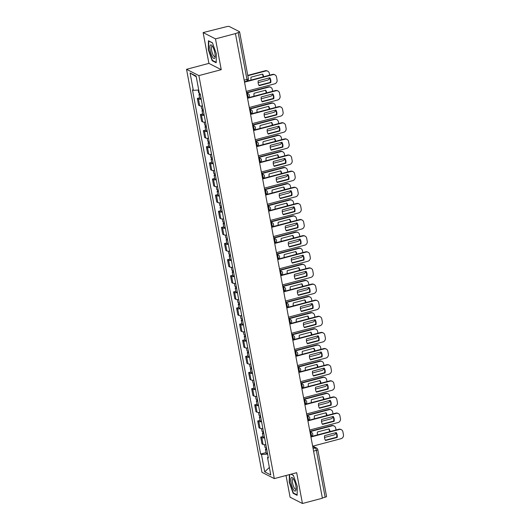 <?xml version="1.0" encoding="UTF-8"?>
<svg xmlns="http://www.w3.org/2000/svg" width="530" height="530" viewBox="0 0 530 530"><rect width="100%" height="100%" fill="white"/><g stroke="black" fill="none" stroke-linecap="round" stroke-linejoin="round"><path stroke-width="0.79" d="M286.028 475.503L290.089 497.206L302.438 503.5L322.392 498.22L235.446 33.595L215.485 38.875L203.136 32.582L208.906 63.388L186.54 69.304L261.959 472.316L274.302 478.603L198.882 75.598L221.248 69.682L215.485 38.875M203.136 32.582L226.568 26.666A2.166 0.517 -10.6 0 1 229.291 26.5L239.481 31.694A2.166 0.517 -10.6 0 1 239.6 31.826L248.365 78.659A2.166 0.517 169.4 0 1 246.96 79.42L238.195 32.588A2.166 0.517 -10.6 0 0 239.6 31.826M302.438 503.5L296.668 472.687L274.302 478.603M313.581 451.123L316.377 450.381A2.166 0.517 169.4 0 0 317.788 449.612L326.553 496.451A2.166 0.517 169.4 0 1 325.142 497.213L316.377 450.381A2.166 0.623 -104.8 0 0 315.27 447.943L312.746 446.658M322.346 497.955L325.142 497.213M238.195 32.588L235.446 33.595M201.215 99.183A4.982 1.186 169.4 0 1 198.425 98.958L197.332 98.401L198.604 105.225L199.704 105.781A4.982 1.186 -10.6 0 0 202.486 106.007M199.624 97.792L197.332 98.401M204.229 115.308A4.982 1.186 169.4 0 1 201.446 115.09L200.347 114.526L201.625 121.35L202.725 121.913A4.982 1.186 -10.6 0 0 205.507 122.132M202.645 113.924L200.347 114.526M207.25 131.44A4.982 1.186 169.4 0 1 204.467 131.215L203.368 130.658L204.646 137.482L205.739 138.038A4.982 1.186 -10.6 0 0 208.528 138.264M205.66 130.049L203.368 130.658M210.271 147.565A4.982 1.186 169.4 0 1 207.482 147.347L206.382 146.784L207.661 153.607L208.76 154.17A4.982 1.186 -10.6 0 0 211.543 154.389M208.681 146.181L206.382 146.784M213.285 163.697A4.982 1.186 169.4 0 1 210.503 163.472L209.403 162.915L210.682 169.739L211.781 170.296A4.982 1.186 -10.6 0 0 214.564 170.521M211.695 162.306L209.403 162.915M216.306 179.822A4.982 1.186 169.4 0 1 213.517 179.604L212.424 179.041L213.696 185.864L214.796 186.427A4.982 1.186 -10.6 0 0 217.585 186.646M214.716 178.438L212.424 179.041M219.321 195.954A4.982 1.186 169.4 0 1 216.538 195.729L215.438 195.173L216.717 201.996L217.817 202.553A4.982 1.186 -10.6 0 0 220.599 202.778M217.737 194.563L215.438 195.173M222.342 212.079A4.982 1.186 169.4 0 1 219.559 211.861L218.459 211.298L219.738 218.121L220.831 218.685A4.982 1.186 -10.6 0 0 223.62 218.903M220.752 210.695L218.459 211.298M225.363 228.211A4.982 1.186 169.4 0 1 222.573 227.986L221.474 227.43L222.752 234.253L223.852 234.81A4.982 1.186 -10.6 0 0 226.635 235.035M223.773 226.82L221.474 227.43M228.377 244.337A4.982 1.186 169.4 0 1 225.594 244.118L224.495 243.555L225.773 250.379L226.873 250.942A4.982 1.186 -10.6 0 0 229.656 251.16M226.787 242.952L224.495 243.555M231.398 260.469A4.982 1.186 169.4 0 1 228.609 260.243L227.516 259.687L228.788 266.51L229.887 267.067A4.982 1.186 -10.6 0 0 232.677 267.292M229.808 259.077L227.516 259.687M234.412 276.594A4.982 1.186 169.4 0 1 231.63 276.375L230.53 275.812L231.809 282.636L232.909 283.199A4.982 1.186 -10.6 0 0 235.691 283.418M232.829 275.209L230.53 275.812M237.433 292.726A4.982 1.186 169.4 0 1 234.651 292.5L233.551 291.944L234.83 298.768L235.923 299.324A4.982 1.186 -10.6 0 0 238.712 299.549M235.843 291.334L233.551 291.944M240.454 308.851A4.982 1.186 169.4 0 1 237.665 308.632L236.572 308.069L237.844 314.893L238.944 315.456A4.982 1.186 -10.6 0 0 241.726 315.675M238.864 307.466L236.572 308.069M243.469 324.983A4.982 1.186 169.4 0 1 240.686 324.757L239.586 324.201L240.865 331.025L241.965 331.581A4.982 1.186 -10.6 0 0 244.747 331.806M241.879 323.591L239.586 324.201M246.49 341.108A4.982 1.186 169.4 0 1 243.701 340.889L242.607 340.326L243.88 347.15L244.979 347.713A4.982 1.186 -10.6 0 0 247.768 347.932M244.9 339.723L242.607 340.326M249.504 357.24A4.982 1.186 169.4 0 1 246.722 357.015L245.622 356.458L246.9 363.282L248 363.838A4.982 1.186 -10.6 0 0 250.783 364.064M247.921 355.849L245.622 356.458M252.525 373.365A4.982 1.186 169.4 0 1 249.743 373.147L248.643 372.583L249.922 379.407L251.015 379.97A4.982 1.186 -10.6 0 0 253.804 380.189M250.935 371.981L248.643 372.583M255.546 389.497A4.982 1.186 169.4 0 1 252.757 389.272L251.664 388.715L252.936 395.539L254.036 396.095A4.982 1.186 -10.6 0 0 256.818 396.321M253.956 388.106L251.664 388.715M258.56 405.622A4.982 1.186 169.4 0 1 255.778 405.404L254.678 404.841L255.957 411.664L257.057 412.227A4.982 1.186 -10.6 0 0 259.839 412.446M256.971 404.238L254.678 404.841M261.581 421.754A4.982 1.186 169.4 0 1 258.792 421.529L257.699 420.972L258.971 427.796L260.071 428.353A4.982 1.186 -10.6 0 0 262.86 428.578M259.991 420.363L257.699 420.972M264.596 437.879A4.982 1.186 169.4 0 1 261.813 437.661L260.714 437.098L261.992 443.921L263.092 444.484A4.982 1.186 -10.6 0 0 265.875 444.703M263.012 436.495L260.714 437.098M198.737 90.027L193.324 90.352L190.071 72.981L196.12 76.062L199.373 93.432L200.214 93.863L268.365 457.993L267.517 457.562L270.77 474.933L264.722 471.852L261.469 454.482L267.637 454.111M193.324 90.352L192.476 89.914L260.627 454.051L261.469 454.482M186.54 69.304L198.882 75.598M208.906 63.388L221.248 69.682M216.18 62.752L216.319 53.795L212.451 42.797L208.436 40.75L208.303 49.707L212.172 60.705L216.18 62.752M289.373 474.622L289.254 482.287L293.13 493.284L297.138 495.325L297.277 486.374L293.401 475.377L291.049 474.178M266.027 452.62L260.627 454.051M268.193 457.092L267.517 457.562M190.071 72.981L196.252 76.757M269.359 467.42L264.722 471.852M212.735 60.559L212.172 60.705M293.693 493.132L293.13 493.284M258.945 85.37L270.287 82.375A6.771 6.28 -63 0 0 269.565 77.824M244.469 81.819L272.44 74.425A3.246 3.014 -63 0 1 274.494 74.631L274.964 74.869A3.246 3.014 117 0 0 272.904 74.664L272.44 74.425M270.75 82.614A6.771 6.28 -63 0 0 269.843 77.751L258.229 80.825A6.771 6.28 -63 0 0 259.137 85.681L270.75 82.614L270.287 82.375M246.258 91.372L274.626 83.866A3.246 3.014 117 0 0 277.058 79.964L276.494 76.969A3.246 3.014 117 0 0 274.964 74.869M244.535 82.17L272.904 74.664M199.3 93.041A2.71 0.643 169.4 0 1 198.684 92.757L198.174 90.06M263.622 76.757A6.771 6.28 117 0 0 262.648 74.081L251.028 77.155A6.771 6.28 117 0 0 251.101 80.07M258.13 82.653L267.431 80.196A3.246 3.014 117 0 0 269.704 78.082M269.644 75.161L269.3 73.299A3.246 3.014 117 0 0 265.709 70.993L247.815 75.724M200.393 94.817A2.71 0.643 169.4 0 1 199.008 94.512A2.71 0.643 169.4 0 1 200.055 93.777M201.095 98.54A2.71 0.643 169.4 0 1 199.704 98.236L199.008 94.512M263.185 76.87A6.771 6.28 117 0 0 262.37 74.154M247.755 75.379L265.238 70.755A3.246 3.014 -63 0 1 267.299 70.96L267.763 71.199M261.966 101.502L273.301 98.501A6.771 6.28 -63 0 0 272.586 93.956M247.483 97.951L275.454 90.55A3.246 3.014 -63 0 1 277.515 90.763L277.978 91.001A3.246 3.014 117 0 0 275.925 90.789L275.454 90.55M273.772 98.739A6.771 6.28 -63 0 0 272.864 93.883L261.244 96.95A6.771 6.28 -63 0 0 262.158 101.813L273.772 98.739L273.301 98.501M249.272 107.497L277.647 99.991A3.246 3.014 117 0 0 280.078 96.096L279.515 93.095A3.246 3.014 117 0 0 277.978 91.001M247.55 98.295L275.925 90.789M264.987 117.627L276.322 114.632A6.771 6.28 -63 0 0 275.6 110.081M250.505 114.076L278.475 106.682A3.246 3.014 -63 0 1 280.529 106.888L280.999 107.126A3.246 3.014 117 0 0 278.946 106.921L278.475 106.682M276.793 114.871A6.771 6.28 -63 0 0 275.878 110.008L264.265 113.082A6.771 6.28 -63 0 0 265.172 117.938L276.793 114.871L276.322 114.632M252.293 123.629L280.668 116.123A3.246 3.014 117 0 0 283.093 112.221L282.53 109.226A3.246 3.014 117 0 0 280.999 107.126M250.571 114.427L278.946 106.921M210.251 45.282A7.042 2.021 -104.8 0 0 211.112 54.027A7.042 2.021 -104.8 0 0 214.769 58.114A7.042 2.021 -104.8 0 0 215.061 57.247A7.042 2.021 -104.8 0 0 211.987 45.613A7.042 2.021 -104.8 0 0 210.251 45.282M212.556 46.415A5.333 1.53 -104.8 0 0 212.06 46.302A5.333 1.53 -104.8 0 0 211.715 46.6A5.333 1.53 -104.8 0 0 212.146 52.543A5.333 1.53 -104.8 0 0 214.789 56.611A5.333 1.53 -104.8 0 0 215.134 56.312A5.333 1.53 -104.8 0 0 215.16 56.273M216.187 62.321L212.378 60.374L208.628 49.721L208.76 41.042L212.503 42.95M291.209 477.861A7.042 2.021 -104.8 0 0 292.07 486.606A7.042 2.021 -104.8 0 0 295.727 490.694A7.042 2.021 -104.8 0 0 296.018 489.826A7.042 2.021 -104.8 0 0 292.938 478.192A7.042 2.021 -104.8 0 0 291.209 477.861M293.507 478.994A5.333 1.53 -104.8 0 0 293.017 478.882A5.333 1.53 -104.8 0 0 292.673 479.18A5.333 1.53 -104.8 0 0 293.097 485.122A5.333 1.53 -104.8 0 0 295.74 489.19A5.333 1.53 -104.8 0 0 296.091 488.892A5.333 1.53 -104.8 0 0 296.118 488.845M297.144 494.894L293.328 492.953L289.579 482.293L289.698 474.535M290.89 474.217L293.454 475.529M203.083 109.187A2.71 0.643 169.4 0 1 201.698 108.882L201.168 106.04M266.636 92.882A6.771 6.28 117 0 0 265.662 90.213L254.049 93.287A6.771 6.28 117 0 0 254.122 96.195M261.144 98.785L270.452 96.321A3.246 3.014 117 0 0 272.718 94.207M272.665 91.293L272.314 89.431A3.246 3.014 117 0 0 268.73 87.125L246.629 92.969M203.414 110.942A2.71 0.643 169.4 0 1 202.029 110.644A2.71 0.643 169.4 0 1 203.209 109.862M204.11 114.666A2.71 0.643 169.4 0 1 202.725 114.367L202.029 110.644M266.206 93.002A6.771 6.28 117 0 0 265.384 90.285M246.496 92.644L268.26 86.887A3.246 3.014 -63 0 1 270.313 87.092L270.784 87.331M206.104 125.319A2.71 0.643 169.4 0 1 204.719 125.014L204.189 122.172M269.657 109.014A6.771 6.28 117 0 0 268.683 106.338L257.063 109.412A6.771 6.28 117 0 0 257.136 112.327M264.165 114.911L273.467 112.453A3.246 3.014 117 0 0 275.739 110.339M275.686 107.418L275.335 105.556A3.246 3.014 117 0 0 271.744 103.251L249.643 109.094M206.435 127.074A2.71 0.643 169.4 0 1 205.05 126.769A2.71 0.643 169.4 0 1 206.23 125.988M207.131 130.797A2.71 0.643 169.4 0 1 205.746 130.493L205.05 126.769M269.227 109.127A6.771 6.28 117 0 0 268.405 106.411M249.511 108.769L271.281 103.012A3.246 3.014 -63 0 1 273.334 103.218L273.805 103.456M268.001 133.759L279.343 130.758A6.771 6.28 -63 0 0 278.621 126.213M253.525 130.208L281.496 122.808A3.246 3.014 -63 0 1 283.55 123.02L284.02 123.258A3.246 3.014 117 0 0 281.96 123.046L281.496 122.808M279.807 130.996A6.771 6.28 -63 0 0 278.899 126.14L267.279 129.207A6.771 6.28 -63 0 0 268.193 134.07L279.807 130.996L279.343 130.758M255.308 139.754L283.683 132.248A3.246 3.014 117 0 0 286.114 128.353L285.551 125.352A3.246 3.014 117 0 0 284.02 123.258M253.585 130.552L281.96 123.046M271.022 149.884L282.357 146.889A6.771 6.28 -63 0 0 281.642 142.338M256.54 146.333L284.511 138.939A3.246 3.014 -63 0 1 286.571 139.145L287.035 139.383A3.246 3.014 117 0 0 284.981 139.178L284.511 138.939M282.828 147.128A6.771 6.28 -63 0 0 281.92 142.265L270.3 145.339A6.771 6.28 -63 0 0 271.208 150.195L282.828 147.128L282.357 146.889M258.329 155.886L286.703 148.38A3.246 3.014 117 0 0 289.128 144.478L288.572 141.483A3.246 3.014 117 0 0 287.035 139.383M256.606 146.684L284.981 139.178M274.036 166.016L285.378 163.015A6.771 6.28 -63 0 0 284.656 158.47M259.561 162.465L287.532 155.065A3.246 3.014 -63 0 1 289.585 155.277L290.056 155.515A3.246 3.014 117 0 0 287.995 155.303L287.532 155.065M285.842 163.253A6.771 6.28 -63 0 0 284.935 158.397L273.321 161.464A6.771 6.28 -63 0 0 274.229 166.327L285.842 163.253L285.378 163.015M261.35 172.011L289.718 164.505A3.246 3.014 117 0 0 292.149 160.61L291.586 157.609A3.246 3.014 117 0 0 290.056 155.515M259.627 162.809L287.995 155.303M209.125 141.444A2.71 0.643 169.4 0 1 207.733 141.139L207.203 138.297M272.672 125.14A6.771 6.28 117 0 0 271.704 122.47L260.084 125.544A6.771 6.28 117 0 0 260.157 128.452M267.18 131.042L276.488 128.578A3.246 3.014 117 0 0 278.76 126.465M278.7 123.55L278.356 121.688A3.246 3.014 117 0 0 274.765 119.382L252.664 125.226M209.449 143.199A2.71 0.643 169.4 0 1 208.065 142.901A2.71 0.643 169.4 0 1 209.251 142.119M210.145 146.923A2.71 0.643 169.4 0 1 208.76 146.624L208.065 142.901M272.241 125.259A6.771 6.28 117 0 0 271.42 122.543M252.532 124.901L274.295 119.144A3.246 3.014 -63 0 1 276.349 119.349L276.819 119.588M212.139 157.576A2.71 0.643 169.4 0 1 210.755 157.271L210.224 154.429M275.693 141.272A6.771 6.28 117 0 0 274.719 138.595L263.105 141.669A6.771 6.28 117 0 0 263.178 144.584M270.201 147.168L279.502 144.71A3.246 3.014 117 0 0 281.774 142.596M281.721 139.675L281.37 137.813A3.246 3.014 117 0 0 277.78 135.508L255.685 141.351M212.47 159.331A2.71 0.643 169.4 0 1 211.086 159.026A2.71 0.643 169.4 0 1 212.265 158.245M213.166 163.054A2.71 0.643 169.4 0 1 211.781 162.75L211.086 159.026M275.262 141.384A6.771 6.28 117 0 0 274.441 138.668M255.546 141.026L277.316 135.269A3.246 3.014 -63 0 1 279.37 135.475L279.84 135.713M215.16 173.701A2.71 0.643 169.4 0 1 213.775 173.396L213.239 170.554M278.714 157.397A6.771 6.28 117 0 0 277.74 154.727L266.12 157.801A6.771 6.28 117 0 0 266.192 160.709M273.222 163.3L282.523 160.835A3.246 3.014 117 0 0 284.796 158.722M284.736 155.807L284.391 153.945A3.246 3.014 117 0 0 280.801 151.64L258.7 157.483M215.485 175.456A2.71 0.643 169.4 0 1 214.1 175.158A2.71 0.643 169.4 0 1 215.286 174.377M216.187 179.18A2.71 0.643 169.4 0 1 214.796 178.882L214.1 175.158M278.276 157.516A6.771 6.28 117 0 0 277.462 154.8M258.567 157.158L280.33 151.401A3.246 3.014 -63 0 1 282.391 151.607L282.854 151.845M277.058 182.141L288.393 179.147A6.771 6.28 -63 0 0 287.677 174.595M262.582 178.59L290.546 171.197A3.246 3.014 -63 0 1 292.606 171.402L293.07 171.64A3.246 3.014 117 0 0 291.016 171.435L290.546 171.197M288.863 179.385A6.771 6.28 -63 0 0 287.956 174.522L276.335 177.596A6.771 6.28 -63 0 0 277.25 182.452L288.863 179.385L288.393 179.147M264.364 188.143L292.739 180.637A3.246 3.014 117 0 0 295.17 176.735L294.607 173.741A3.246 3.014 117 0 0 293.07 171.64M262.642 178.941L291.016 171.435M218.174 189.833A2.71 0.643 169.4 0 1 216.79 189.528L216.26 186.686M281.728 173.529A6.771 6.28 117 0 0 280.754 170.852L269.141 173.926A6.771 6.28 117 0 0 269.214 176.841M276.236 179.425L285.544 176.967A3.246 3.014 117 0 0 287.816 174.854M287.757 171.932L287.406 170.07A3.246 3.014 117 0 0 283.822 167.765L261.721 173.608M218.506 191.588A2.71 0.643 169.4 0 1 217.121 191.284A2.71 0.643 169.4 0 1 218.3 190.502M219.201 195.312A2.71 0.643 169.4 0 1 217.817 195.007L217.121 191.284M281.298 173.641A6.771 6.28 117 0 0 280.476 170.925M261.588 173.284L283.351 167.526A3.246 3.014 -63 0 1 285.405 167.732L285.875 167.97M280.078 198.273L291.414 195.272A6.771 6.28 -63 0 0 290.692 190.727M265.596 194.722L293.567 187.322A3.246 3.014 -63 0 1 295.621 187.534L296.091 187.772A3.246 3.014 117 0 0 294.037 187.56L293.567 187.322M291.884 195.51A6.771 6.28 -63 0 0 290.97 190.654L279.356 193.722A6.771 6.28 -63 0 0 280.264 198.584L291.884 195.51L291.414 195.272M267.385 204.269L295.76 196.762A3.246 3.014 117 0 0 298.185 192.867L297.621 189.866A3.246 3.014 117 0 0 296.091 187.772M265.662 195.066L294.037 187.56M221.195 205.958A2.71 0.643 169.4 0 1 219.811 205.653L219.281 202.811M284.749 189.654A6.771 6.28 117 0 0 283.775 186.984L272.155 190.058A6.771 6.28 117 0 0 272.228 192.966M279.257 195.557L288.558 193.092A3.246 3.014 117 0 0 290.831 190.979M290.778 188.064L290.427 186.202A3.246 3.014 117 0 0 286.836 183.897L264.735 189.74M221.527 207.714A2.71 0.643 169.4 0 1 220.142 207.415A2.71 0.643 169.4 0 1 221.321 206.634M222.222 211.437A2.71 0.643 169.4 0 1 220.838 211.139L220.142 207.415M284.319 189.773A6.771 6.28 117 0 0 283.497 187.057M264.602 189.415L286.372 183.658A3.246 3.014 -63 0 1 288.426 183.864L288.896 184.102M283.093 214.398L294.435 211.404A6.771 6.28 -63 0 0 293.713 206.852M268.617 210.847L296.588 203.454A3.246 3.014 -63 0 1 298.642 203.659L299.112 203.898A3.246 3.014 117 0 0 297.052 203.692L296.588 203.454M294.899 211.642A6.771 6.28 -63 0 0 293.991 206.779L282.371 209.853A6.771 6.28 -63 0 0 283.285 214.71L294.899 211.642L294.435 211.404M270.399 220.4L298.774 212.894A3.246 3.014 117 0 0 301.206 208.992L300.642 205.998A3.246 3.014 117 0 0 299.112 203.898M268.677 211.198L297.052 203.692M224.216 222.09A2.71 0.643 169.4 0 1 222.825 221.785L222.295 218.943M287.764 205.786A6.771 6.28 117 0 0 286.796 203.109L275.176 206.183A6.771 6.28 117 0 0 275.249 209.098M282.271 211.682L291.579 209.224A3.246 3.014 117 0 0 293.852 207.111M293.792 204.189L293.448 202.327A3.246 3.014 117 0 0 289.857 200.022L267.756 205.865M224.541 223.845A2.71 0.643 169.4 0 1 223.156 223.541A2.71 0.643 169.4 0 1 224.342 222.759M225.237 227.569A2.71 0.643 169.4 0 1 223.852 227.264L223.156 223.541M287.333 205.898A6.771 6.28 117 0 0 286.518 203.182M267.623 205.541L289.387 199.784A3.246 3.014 -63 0 1 291.447 199.989L291.911 200.227M286.114 230.53L297.449 227.529A6.771 6.28 -63 0 0 296.734 222.984M271.632 226.979L299.602 219.579A3.246 3.014 -63 0 1 301.663 219.791L302.127 220.029A3.246 3.014 117 0 0 300.073 219.817L299.602 219.579M297.92 227.768A6.771 6.28 -63 0 0 297.012 222.911L285.392 225.979A6.771 6.28 -63 0 0 286.299 230.841L297.92 227.768L297.449 227.529M273.42 236.526L301.795 229.02A3.246 3.014 117 0 0 304.22 225.124L303.663 222.123A3.246 3.014 117 0 0 302.127 220.029M271.698 227.324L300.073 219.817M227.231 238.215A2.71 0.643 169.4 0 1 225.846 237.91L225.316 235.068M290.784 221.911A6.771 6.28 117 0 0 289.811 219.241L278.197 222.315A6.771 6.28 117 0 0 278.27 225.223M285.292 227.814L294.594 225.349A3.246 3.014 117 0 0 296.866 223.236M296.813 220.321L296.462 218.459A3.246 3.014 117 0 0 292.871 216.154L270.777 221.997M227.562 239.971A2.71 0.643 169.4 0 1 226.177 239.673A2.71 0.643 169.4 0 1 227.357 238.891M228.258 243.694A2.71 0.643 169.4 0 1 226.873 243.396L226.177 239.673M290.354 222.03A6.771 6.28 117 0 0 289.532 219.314M270.638 221.673L292.408 215.915A3.246 3.014 -63 0 1 294.461 216.121L294.932 216.359M289.128 246.655L300.47 243.661A6.771 6.28 -63 0 0 299.748 239.109M274.653 243.104L302.623 235.711A3.246 3.014 -63 0 1 304.677 235.916L305.147 236.155A3.246 3.014 117 0 0 303.094 235.949L302.623 235.711M300.941 243.899A6.771 6.28 -63 0 0 300.026 239.037L288.413 242.111A6.771 6.28 -63 0 0 289.32 246.967L300.941 243.899L300.47 243.661M276.441 252.658L304.81 245.151A3.246 3.014 117 0 0 307.241 241.249L306.678 238.255A3.246 3.014 117 0 0 305.147 236.155M274.719 243.456L303.094 235.949M230.252 254.347A2.71 0.643 169.4 0 1 228.867 254.042L228.331 251.2M293.805 238.043A6.771 6.28 117 0 0 292.832 235.366L281.211 238.44A6.771 6.28 117 0 0 281.284 241.355M288.313 243.939L297.615 241.481A3.246 3.014 117 0 0 299.887 239.368M299.828 236.446L299.483 234.585A3.246 3.014 117 0 0 295.892 232.279L273.791 238.122M230.577 256.103A2.71 0.643 169.4 0 1 229.192 255.798A2.71 0.643 169.4 0 1 230.378 255.016M231.279 259.826A2.71 0.643 169.4 0 1 229.887 259.521L229.192 255.798M293.368 238.156A6.771 6.28 117 0 0 292.553 235.439M273.659 237.798L295.422 232.041A3.246 3.014 -63 0 1 297.482 232.246L297.946 232.484M292.149 262.787L303.485 259.786A6.771 6.28 -63 0 0 302.769 255.241M277.674 259.236L305.638 251.836A3.246 3.014 -63 0 1 307.698 252.048L308.162 252.287A3.246 3.014 117 0 0 306.108 252.075L305.638 251.836M303.955 260.025A6.771 6.28 -63 0 0 303.047 255.168L291.427 258.236A6.771 6.28 -63 0 0 292.341 263.099L303.955 260.025L303.485 259.786M279.456 268.783L307.831 261.277A3.246 3.014 117 0 0 310.262 257.381L309.699 254.38A3.246 3.014 117 0 0 308.162 252.287M277.733 259.581L306.108 252.075M233.266 270.472A2.71 0.643 169.4 0 1 231.882 270.168L231.352 267.325M296.82 254.168A6.771 6.28 117 0 0 295.846 251.498L284.232 254.572A6.771 6.28 117 0 0 284.305 257.481M291.328 260.071L300.636 257.606A3.246 3.014 117 0 0 302.908 255.493M302.849 252.578L302.498 250.716A3.246 3.014 117 0 0 298.913 248.411L276.812 254.254M233.597 272.228A2.71 0.643 169.4 0 1 232.213 271.93A2.71 0.643 169.4 0 1 233.392 271.148M234.293 275.951A2.71 0.643 169.4 0 1 232.909 275.653L232.213 271.93M296.389 254.287A6.771 6.28 117 0 0 295.568 251.571M276.68 253.93L298.443 248.173A3.246 3.014 -63 0 1 300.497 248.378L300.967 248.616M295.17 278.912L306.506 275.918A6.771 6.28 -63 0 0 305.784 271.367M280.688 275.361L308.659 267.968A3.246 3.014 -63 0 1 310.712 268.173L311.183 268.412A3.246 3.014 117 0 0 309.129 268.206L308.659 267.968M306.976 276.156A6.771 6.28 -63 0 0 306.062 271.294L294.448 274.368A6.771 6.28 -63 0 0 295.356 279.224L306.976 276.156L306.506 275.918M282.477 284.915L310.852 277.409A3.246 3.014 117 0 0 313.276 273.506L312.72 270.512A3.246 3.014 117 0 0 311.183 268.412M280.754 275.713L309.129 268.206M236.287 286.604A2.71 0.643 169.4 0 1 234.903 286.299L234.373 283.457M299.841 270.3A6.771 6.28 117 0 0 298.867 267.623L287.247 270.697A6.771 6.28 117 0 0 287.32 273.613M294.349 276.196L303.65 273.738A3.246 3.014 117 0 0 305.923 271.625M305.87 268.703L305.519 266.842A3.246 3.014 117 0 0 301.928 264.536L279.827 270.38M236.619 288.36A2.71 0.643 169.4 0 1 235.234 288.055A2.71 0.643 169.4 0 1 236.413 287.273M237.314 292.083A2.71 0.643 169.4 0 1 235.929 291.778L235.234 288.055M299.41 270.413A6.771 6.28 117 0 0 298.589 267.696M279.694 270.055L301.464 264.298A3.246 3.014 -63 0 1 303.518 264.503L303.988 264.742M298.185 295.044L309.527 292.043A6.771 6.28 -63 0 0 308.805 287.498M283.709 291.493L311.68 284.093A3.246 3.014 -63 0 1 313.733 284.305L314.204 284.544A3.246 3.014 117 0 0 312.144 284.332L311.68 284.093M309.99 292.282A6.771 6.28 -63 0 0 309.083 287.426L297.469 290.493A6.771 6.28 -63 0 0 298.377 295.356L309.99 292.282L309.527 292.043M285.491 301.04L313.866 293.534A3.246 3.014 117 0 0 316.297 289.638L315.734 286.637A3.246 3.014 117 0 0 314.204 284.544M283.769 291.838L312.144 284.332M239.308 302.729A2.71 0.643 169.4 0 1 237.917 302.425L237.387 299.582M302.855 286.425A6.771 6.28 117 0 0 301.888 283.755L290.268 286.829A6.771 6.28 117 0 0 290.341 289.738M297.363 292.328L306.671 289.864A3.246 3.014 117 0 0 308.944 287.75M308.884 284.835L308.54 282.974A3.246 3.014 117 0 0 304.949 280.668L282.848 286.511M239.633 304.485A2.71 0.643 169.4 0 1 238.248 304.187A2.71 0.643 169.4 0 1 239.434 303.405M240.328 308.208A2.71 0.643 169.4 0 1 238.944 307.91L238.248 304.187M302.425 286.544A6.771 6.28 117 0 0 301.61 283.828M282.715 286.187L304.478 280.43A3.246 3.014 -63 0 1 306.539 280.635L307.002 280.873M301.206 311.17L312.541 308.175A6.771 6.28 -63 0 0 311.825 303.624M286.723 307.619L314.694 300.225A3.246 3.014 -63 0 1 316.755 300.43L317.218 300.669A3.246 3.014 117 0 0 315.165 300.464L314.694 300.225M313.011 308.414A6.771 6.28 -63 0 0 312.104 303.551L300.483 306.625A6.771 6.28 -63 0 0 301.391 311.481L313.011 308.414L312.541 308.175M288.512 317.172L316.887 309.666A3.246 3.014 117 0 0 319.312 305.764L318.755 302.769A3.246 3.014 117 0 0 317.218 300.669M286.79 307.97L315.165 300.464M242.323 318.861A2.71 0.643 169.4 0 1 240.938 318.556L240.408 315.714M305.876 302.557A6.771 6.28 117 0 0 304.902 299.881L293.289 302.955A6.771 6.28 117 0 0 293.362 305.87M300.384 308.453L309.686 305.995A3.246 3.014 117 0 0 311.958 303.882M311.905 300.96L311.554 299.099A3.246 3.014 117 0 0 307.963 296.793L285.869 302.637M242.654 320.617A2.71 0.643 169.4 0 1 241.269 320.312A2.71 0.643 169.4 0 1 242.448 319.53M243.349 324.34A2.71 0.643 169.4 0 1 241.965 324.035L241.269 320.312M305.446 302.67A6.771 6.28 117 0 0 304.624 299.953M285.73 302.312L307.499 296.555A3.246 3.014 -63 0 1 309.553 296.76L310.023 296.999M304.22 327.301L315.562 324.3A6.771 6.28 -63 0 0 314.84 319.756M289.744 323.75L317.715 316.35A3.246 3.014 -63 0 1 319.769 316.562L320.239 316.801A3.246 3.014 117 0 0 318.185 316.589L317.715 316.35M316.032 324.539A6.771 6.28 -63 0 0 315.118 319.683L303.505 322.75A6.771 6.28 -63 0 0 304.412 327.613L316.032 324.539L315.562 324.3M291.533 333.297L319.901 325.791A3.246 3.014 117 0 0 322.333 321.895L321.77 318.894A3.246 3.014 117 0 0 320.239 316.801M289.811 324.095L318.185 316.589M245.344 334.986A2.71 0.643 169.4 0 1 243.959 334.682L243.422 331.84M308.897 318.682A6.771 6.28 117 0 0 307.923 316.012L296.303 319.087A6.771 6.28 117 0 0 296.376 321.995M303.405 324.585L312.707 322.121A3.246 3.014 117 0 0 314.979 320.007M314.919 317.092L314.575 315.231A3.246 3.014 117 0 0 310.984 312.925L288.883 318.769M245.668 336.742A2.71 0.643 169.4 0 1 244.284 336.444A2.71 0.643 169.4 0 1 245.469 335.662M246.37 340.465A2.71 0.643 169.4 0 1 244.979 340.167L244.284 336.444M308.467 318.802A6.771 6.28 117 0 0 307.645 316.085M288.751 318.444L310.514 312.687A3.246 3.014 -63 0 1 312.574 312.892L313.038 313.131M307.241 343.427L318.583 340.432A6.771 6.28 -63 0 0 317.861 335.881M292.765 339.876L320.736 332.482A3.246 3.014 -63 0 1 322.79 332.688L323.254 332.926A3.246 3.014 117 0 0 321.2 332.721L320.736 332.482M319.047 340.671A6.771 6.28 -63 0 0 318.139 335.808L306.519 338.882A6.771 6.28 -63 0 0 307.433 343.738L319.047 340.671L318.583 340.432M294.548 349.429L322.922 341.923A3.246 3.014 117 0 0 325.354 338.021L324.791 335.026A3.246 3.014 117 0 0 323.254 332.926M292.825 340.227L321.2 332.721M248.358 351.118A2.71 0.643 169.4 0 1 246.973 350.814L246.443 347.971M311.912 334.814A6.771 6.28 117 0 0 310.938 332.138L299.324 335.212A6.771 6.28 117 0 0 299.397 338.127M306.419 340.71L315.728 338.253A3.246 3.014 117 0 0 318 336.139M317.94 333.218L317.589 331.356A3.246 3.014 117 0 0 314.005 329.05L291.904 334.894M248.689 352.874A2.71 0.643 169.4 0 1 247.305 352.569A2.71 0.643 169.4 0 1 248.484 351.787M249.385 356.597A2.71 0.643 169.4 0 1 248 356.292L247.305 352.569M311.481 334.927A6.771 6.28 117 0 0 310.659 332.211M291.772 334.569L313.535 328.812A3.246 3.014 -63 0 1 315.589 329.017L316.059 329.256M310.262 359.559L321.597 356.558A6.771 6.28 -63 0 0 320.875 352.013M295.78 356.008L323.75 348.608A3.246 3.014 -63 0 1 325.804 348.819L326.275 349.058A3.246 3.014 117 0 0 324.221 348.846L323.75 348.608M322.068 356.796A6.771 6.28 -63 0 0 321.154 351.94L309.54 355.007A6.771 6.28 -63 0 0 310.447 359.87L322.068 356.796L321.597 356.558M297.569 365.554L325.943 358.048A3.246 3.014 117 0 0 328.368 354.153L327.812 351.151A3.246 3.014 117 0 0 326.275 349.058M295.846 356.352L324.221 348.846M251.379 367.244A2.71 0.643 169.4 0 1 249.994 366.939L249.464 364.097M314.933 350.94A6.771 6.28 117 0 0 313.959 348.27L302.339 351.344A6.771 6.28 117 0 0 302.411 354.252M309.44 356.842L318.742 354.378A3.246 3.014 117 0 0 321.014 352.264M320.961 349.35L320.61 347.488A3.246 3.014 117 0 0 317.019 345.182L294.918 351.026M251.71 368.999A2.71 0.643 169.4 0 1 250.326 368.701A2.71 0.643 169.4 0 1 251.505 367.919M252.406 372.723A2.71 0.643 169.4 0 1 251.021 372.424L250.326 368.701M314.502 351.059A6.771 6.28 117 0 0 313.68 348.342M294.786 350.701L316.556 344.944A3.246 3.014 -63 0 1 318.61 345.149L319.08 345.388M313.276 375.684L324.618 372.689A6.771 6.28 -63 0 0 323.896 368.138M298.801 372.133L326.772 364.739A3.246 3.014 -63 0 1 328.825 364.945L329.296 365.183A3.246 3.014 117 0 0 327.235 364.978L326.772 364.739M325.082 372.928A6.771 6.28 -63 0 0 324.174 368.065L312.561 371.139A6.771 6.28 -63 0 0 313.469 375.995L325.082 372.928L324.618 372.689M300.583 381.686L328.958 374.18A3.246 3.014 117 0 0 331.389 370.278L330.826 367.283A3.246 3.014 117 0 0 329.296 365.183M298.867 372.484L327.235 364.978M254.4 383.375A2.71 0.643 169.4 0 1 253.015 383.071L252.479 380.229M317.947 367.071A6.771 6.28 117 0 0 316.98 364.395L305.36 367.469A6.771 6.28 117 0 0 305.432 370.384M312.455 372.968L321.763 370.51A3.246 3.014 117 0 0 324.035 368.396M323.976 365.475L323.631 363.613A3.246 3.014 117 0 0 320.04 361.308L297.94 367.151M254.725 385.131A2.71 0.643 169.4 0 1 253.34 384.826A2.71 0.643 169.4 0 1 254.526 384.045M255.42 388.854A2.71 0.643 169.4 0 1 254.036 388.55L253.34 384.826M317.516 367.184A6.771 6.28 117 0 0 316.702 364.468M297.807 366.826L319.57 361.069A3.246 3.014 -63 0 1 321.63 361.275L322.094 361.513M316.297 391.816L327.633 388.815A6.771 6.28 -63 0 0 326.917 384.27M301.815 388.265L329.786 380.865A3.246 3.014 -63 0 1 331.846 381.077L332.31 381.315A3.246 3.014 117 0 0 330.256 381.103L329.786 380.865M328.103 389.053A6.771 6.28 -63 0 0 327.195 384.197L315.575 387.264A6.771 6.28 -63 0 0 316.483 392.127L328.103 389.053L327.633 388.815M303.604 397.811L331.979 390.305A3.246 3.014 117 0 0 334.404 386.41L333.847 383.409A3.246 3.014 117 0 0 332.31 381.315M301.881 388.609L330.256 381.103M257.414 399.501A2.71 0.643 169.4 0 1 256.03 399.196L255.5 396.354M320.968 383.197A6.771 6.28 117 0 0 319.994 380.527L308.38 383.601A6.771 6.28 117 0 0 308.453 386.509M315.476 389.1L324.777 386.635A3.246 3.014 117 0 0 327.05 384.522M326.997 381.607L326.646 379.745A3.246 3.014 117 0 0 323.055 377.44L300.96 383.283M257.746 401.256A2.71 0.643 169.4 0 1 256.361 400.958A2.71 0.643 169.4 0 1 257.54 400.176M258.441 404.98A2.71 0.643 169.4 0 1 257.057 404.682L256.361 400.958M320.537 383.316A6.771 6.28 117 0 0 319.716 380.6M300.821 382.958L322.591 377.201A3.246 3.014 -63 0 1 324.645 377.406L325.115 377.645M319.312 407.941L330.654 404.947A6.771 6.28 -63 0 0 329.932 400.395M304.836 404.39L332.807 396.996A3.246 3.014 -63 0 1 334.861 397.202L335.331 397.44A3.246 3.014 117 0 0 333.277 397.235L332.807 396.996M331.124 405.185A6.771 6.28 -63 0 0 330.21 400.322L318.596 403.396A6.771 6.28 -63 0 0 319.504 408.252L331.124 405.185L330.654 404.947M306.625 413.943L334.993 406.437A3.246 3.014 117 0 0 337.424 402.535L336.861 399.541A3.246 3.014 117 0 0 335.331 397.44M304.902 404.741L333.277 397.235M260.435 415.633A2.71 0.643 169.4 0 1 259.051 415.328L258.514 412.486M323.989 399.328A6.771 6.28 117 0 0 323.015 396.652L311.395 399.726A6.771 6.28 117 0 0 311.468 402.641M318.497 405.225L327.798 402.767A3.246 3.014 117 0 0 330.071 400.654M330.011 397.732L329.667 395.87A3.246 3.014 117 0 0 326.076 393.565L303.975 399.408M260.767 417.388A2.71 0.643 169.4 0 1 259.375 417.083A2.71 0.643 169.4 0 1 260.561 416.302M261.462 421.111A2.71 0.643 169.4 0 1 260.078 420.807L259.375 417.083M323.558 399.441A6.771 6.28 117 0 0 322.737 396.725M303.842 399.083L325.606 393.326A3.246 3.014 -63 0 1 327.666 393.532L328.13 393.77M322.333 424.073L333.675 421.072A6.771 6.28 -63 0 0 332.953 416.527M307.857 420.522L335.828 413.122A3.246 3.014 -63 0 1 337.882 413.334L338.345 413.572A3.246 3.014 117 0 0 336.292 413.36L335.828 413.122M334.139 421.31A6.771 6.28 -63 0 0 333.231 416.454L321.611 419.522A6.771 6.28 -63 0 0 322.525 424.384L334.139 421.31L333.675 421.072M309.639 430.068L338.014 422.562A3.246 3.014 117 0 0 340.445 418.667L339.882 415.666A3.246 3.014 117 0 0 338.345 413.572M307.917 420.866L336.292 413.36M263.45 431.758A2.71 0.643 169.4 0 1 262.065 431.453L261.535 428.611M327.003 415.454A6.771 6.28 117 0 0 326.029 412.784L314.416 415.858A6.771 6.28 117 0 0 314.489 418.766M321.511 421.357L330.819 418.892A3.246 3.014 117 0 0 333.092 416.779M333.032 413.864L332.681 412.002A3.246 3.014 117 0 0 329.097 409.697L306.996 415.54M263.781 433.514A2.71 0.643 169.4 0 1 262.396 433.215A2.71 0.643 169.4 0 1 263.576 432.434M264.477 437.237A2.71 0.643 169.4 0 1 263.092 436.939L262.396 433.215M326.573 415.573A6.771 6.28 117 0 0 325.751 412.857M306.863 415.215L328.627 409.458A3.246 3.014 -63 0 1 330.68 409.663L331.151 409.902M325.354 440.198L336.689 437.204A6.771 6.28 -63 0 0 335.967 432.652M310.871 436.647L338.842 429.254A3.246 3.014 -63 0 1 340.896 429.459L341.366 429.697A3.246 3.014 117 0 0 339.313 429.492L338.842 429.254M337.159 437.442A6.771 6.28 -63 0 0 336.245 432.579L324.632 435.653A6.771 6.28 -63 0 0 325.539 440.509L337.159 437.442L336.689 437.204M312.66 446.2L341.035 438.694A3.246 3.014 117 0 0 343.46 434.792L342.903 431.798A3.246 3.014 117 0 0 341.366 429.697M310.938 436.998L339.313 429.492M266.471 447.89A2.71 0.643 169.4 0 1 265.086 447.585L264.556 444.743M330.024 431.586A6.771 6.28 117 0 0 329.05 428.909L317.43 431.983A6.771 6.28 117 0 0 317.503 434.898M324.532 437.482L333.834 435.024A3.246 3.014 117 0 0 336.106 432.911M336.053 429.989L335.702 428.127A3.246 3.014 117 0 0 332.111 425.822L310.017 431.665M266.802 449.645A2.71 0.643 169.4 0 1 265.417 449.341A2.71 0.643 169.4 0 1 266.597 448.559M267.498 453.369A2.71 0.643 169.4 0 1 266.113 453.064L265.417 449.341M329.594 431.698A6.771 6.28 117 0 0 328.772 428.982M309.878 431.341L331.647 425.583A3.246 3.014 -63 0 1 333.701 425.789L334.172 426.027M311.024 436.481A2.166 0.623 -104.8 0 0 311.19 436.508A2.166 0.623 -104.8 0 0 311.355 434.785A2.166 0.623 -104.8 0 0 310.249 432.348L310.05 432.248M310.077 432.394L310.249 432.348A2.166 2.007 -63 0 1 311.62 432.487L309.931 431.625M308.003 420.356A2.166 0.623 -104.8 0 0 308.168 420.383A2.166 0.623 -104.8 0 0 308.334 418.654A2.166 0.623 -104.8 0 0 307.228 416.222L307.029 416.116M307.055 416.262L307.228 416.222A2.166 2.007 -63 0 1 308.599 416.355L306.916 415.5M304.988 404.224A2.166 0.623 -104.8 0 0 305.154 404.251A2.166 0.623 -104.8 0 0 305.32 402.528A2.166 0.623 -104.8 0 0 304.213 400.09L304.015 399.991M304.041 400.137L304.213 400.09A2.166 2.007 -63 0 1 305.585 400.229L303.895 399.368M301.967 388.099A2.166 0.623 -104.8 0 0 302.133 388.126A2.166 0.623 -104.8 0 0 302.299 386.397A2.166 0.623 -104.8 0 0 301.192 383.965L300.994 383.859M301.02 384.005L301.192 383.965A2.166 2.007 -63 0 1 302.564 384.098L300.874 383.243M298.947 371.967A2.166 0.623 -104.8 0 0 299.119 371.994A2.166 0.623 -104.8 0 0 299.284 370.271A2.166 0.623 -104.8 0 0 298.178 367.833L297.973 367.734M298.006 367.88L298.178 367.833A2.166 2.007 -63 0 1 299.543 367.972L297.86 367.111M295.932 355.842A2.166 0.623 -104.8 0 0 296.098 355.868A2.166 0.623 -104.8 0 0 296.263 354.139A2.166 0.623 -104.8 0 0 295.157 351.708L294.958 351.602M294.985 351.748L295.157 351.708A2.166 2.007 -63 0 1 296.528 351.841L294.839 350.986M292.911 339.71A2.166 0.623 -104.8 0 0 293.077 339.737A2.166 0.623 -104.8 0 0 293.242 338.014A2.166 0.623 -104.8 0 0 292.136 335.576L291.937 335.477M291.964 335.623L292.136 335.576A2.166 2.007 -63 0 1 293.507 335.715L291.825 334.854M289.897 323.585A2.166 0.623 -104.8 0 0 290.062 323.611A2.166 0.623 -104.8 0 0 290.228 321.882A2.166 0.623 -104.8 0 0 289.122 319.451L288.923 319.345M288.949 319.491L289.122 319.451A2.166 2.007 -63 0 1 290.493 319.583L288.804 318.729M286.876 307.453A2.166 0.623 -104.8 0 0 287.041 307.479A2.166 0.623 -104.8 0 0 287.207 305.757A2.166 0.623 -104.8 0 0 286.101 303.319L285.902 303.22M285.928 303.365L286.101 303.319A2.166 2.007 -63 0 1 287.472 303.458L285.783 302.597M283.855 291.328A2.166 0.623 -104.8 0 0 284.027 291.354A2.166 0.623 -104.8 0 0 284.193 289.625A2.166 0.623 -104.8 0 0 283.086 287.194L282.881 287.088M282.907 287.233L283.086 287.194A2.166 2.007 -63 0 1 284.451 287.326L282.768 286.472M280.84 275.196A2.166 0.623 -104.8 0 0 281.006 275.222A2.166 0.623 -104.8 0 0 281.172 273.5A2.166 0.623 -104.8 0 0 280.065 271.062L279.866 270.962M279.893 271.108L280.065 271.062A2.166 2.007 -63 0 1 281.437 271.201L279.747 270.34M277.819 259.071A2.166 0.623 -104.8 0 0 277.985 259.097A2.166 0.623 -104.8 0 0 278.151 257.368A2.166 0.623 -104.8 0 0 277.044 254.937L276.846 254.831M276.872 254.976L277.044 254.937A2.166 2.007 -63 0 1 278.416 255.069L276.733 254.215M274.805 242.939A2.166 0.623 -104.8 0 0 274.971 242.965A2.166 0.623 -104.8 0 0 275.136 241.243A2.166 0.623 -104.8 0 0 274.03 238.805L273.831 238.705M273.858 238.851L274.03 238.805A2.166 2.007 -63 0 1 275.401 238.944L273.712 238.083M271.784 226.814A2.166 0.623 -104.8 0 0 271.95 226.84A2.166 0.623 -104.8 0 0 272.115 225.111A2.166 0.623 -104.8 0 0 271.009 222.679L270.81 222.573M270.837 222.719L271.009 222.679A2.166 2.007 -63 0 1 272.38 222.812L270.691 221.957M268.763 210.682A2.166 0.623 -104.8 0 0 268.935 210.708A2.166 0.623 -104.8 0 0 269.101 208.986A2.166 0.623 -104.8 0 0 267.994 206.548L267.789 206.448M267.816 206.594L267.994 206.548A2.166 2.007 -63 0 1 269.359 206.687L267.677 205.826M265.749 194.556A2.166 0.623 -104.8 0 0 265.914 194.583A2.166 0.623 -104.8 0 0 266.08 192.854A2.166 0.623 -104.8 0 0 264.974 190.422L264.775 190.316M264.801 190.462L264.974 190.422A2.166 2.007 -63 0 1 266.345 190.555L264.656 189.7M262.728 178.424A2.166 0.623 -104.8 0 0 262.893 178.451A2.166 0.623 -104.8 0 0 263.059 176.728A2.166 0.623 -104.8 0 0 261.952 174.29L261.754 174.191M261.78 174.337L261.952 174.29A2.166 2.007 -63 0 1 263.324 174.43L261.641 173.568M259.713 162.299A2.166 0.623 -104.8 0 0 259.879 162.326A2.166 0.623 -104.8 0 0 260.044 160.597A2.166 0.623 -104.8 0 0 258.938 158.165L258.733 158.059M258.766 158.205L258.938 158.165A2.166 2.007 -63 0 1 260.31 158.298L258.62 157.443M256.692 146.167A2.166 0.623 -104.8 0 0 256.858 146.194A2.166 0.623 -104.8 0 0 257.023 144.471A2.166 0.623 -104.8 0 0 255.917 142.033L255.718 141.934M255.745 142.08L255.917 142.033A2.166 2.007 -63 0 1 257.288 142.172L255.599 141.311M253.671 130.042A2.166 0.623 -104.8 0 0 253.844 130.069A2.166 0.623 -104.8 0 0 254.009 128.339A2.166 0.623 -104.8 0 0 252.903 125.908L252.697 125.802M252.724 125.948L252.903 125.908A2.166 2.007 -63 0 1 254.268 126.041L252.585 125.186M250.657 113.91A2.166 0.623 -104.8 0 0 250.823 113.937A2.166 0.623 -104.8 0 0 250.988 112.214A2.166 0.623 -104.8 0 0 249.882 109.776L249.683 109.677M249.709 109.823L249.882 109.776A2.166 2.007 -63 0 1 251.253 109.915L249.564 109.054M247.636 97.785A2.166 0.623 -104.8 0 0 247.802 97.811A2.166 0.623 -104.8 0 0 247.967 96.082A2.166 0.623 -104.8 0 0 246.861 93.651L246.662 93.545M246.689 93.691L246.861 93.651A2.166 2.007 -63 0 1 248.232 93.784L246.549 92.929M313.098 448.519L315.27 447.943A2.166 2.007 117 0 1 316.642 448.082L312.846 446.147M260.071 428.353L258.792 421.529M257.057 412.227L255.778 405.404M254.036 396.095L252.757 389.272M251.015 379.97L249.743 373.147M248 363.838L246.722 357.015M244.979 347.713L243.701 340.889M241.965 331.581L240.686 324.757M238.944 315.456L237.665 308.632M235.923 299.324L234.651 292.5M232.909 283.199L231.63 276.375M229.887 267.067L228.609 260.243M226.873 250.942L225.594 244.118M223.852 234.81L222.573 227.986M220.831 218.685L219.559 211.861M217.817 202.553L216.538 195.729M214.796 186.427L213.517 179.604M211.781 170.296L210.503 163.472M208.76 154.17L207.482 147.347M205.739 138.038L204.467 131.215M202.725 121.913L201.446 115.09M199.704 105.781L198.425 98.958M263.092 444.484L261.813 437.661M246.622 81.123A2.166 0.623 -104.8 0 0 246.788 81.15A2.166 0.623 -104.8 0 0 246.96 79.42L244.158 80.162M265.238 70.755L265.709 70.993M268.26 86.887L268.73 87.125M271.281 103.012L271.744 103.251M274.295 119.144L274.765 119.382M277.316 135.269L277.78 135.508M280.33 151.401L280.801 151.64M283.351 167.526L283.822 167.765M286.372 183.658L286.836 183.897M289.387 199.784L289.857 200.022M292.408 215.915L292.871 216.154M295.422 232.041L295.892 232.279M298.443 248.173L298.913 248.411M301.464 264.298L301.928 264.536M304.478 280.43L304.949 280.668M307.499 296.555L307.963 296.793M310.514 312.687L310.984 312.925M313.535 328.812L314.005 329.05M316.556 344.944L317.019 345.182M319.57 361.069L320.04 361.308M322.591 377.201L323.055 377.44M325.606 393.326L326.076 393.565M328.627 409.458L329.097 409.697M331.647 425.583L332.111 425.822M247.477 97.898L247.802 97.811A2.166 2.166 0 0 0 248.232 93.784M250.498 114.023L250.823 113.937A2.166 2.166 0 0 0 251.253 109.915M253.512 130.155L253.844 130.069A2.166 2.166 0 0 0 254.268 126.041M256.533 146.28L256.858 146.194A2.166 2.166 0 0 0 257.288 142.172M259.548 162.412L259.879 162.326A2.166 2.166 0 0 0 260.31 158.298M262.569 178.537L262.893 178.451A2.166 2.166 0 0 0 263.324 174.43M265.59 194.669L265.914 194.583A2.166 2.166 0 0 0 266.345 190.555M268.604 210.794L268.935 210.708A2.166 2.166 0 0 0 269.359 206.687M271.625 226.926L271.95 226.84A2.166 2.166 0 0 0 272.38 222.812M274.639 243.051L274.971 242.965A2.166 2.166 0 0 0 275.401 238.944M277.66 259.183L277.985 259.097A2.166 2.166 0 0 0 278.416 255.069M280.681 275.308L281.006 275.222A2.166 2.166 0 0 0 281.437 271.201M283.696 291.44L284.027 291.354A2.166 2.166 0 0 0 284.451 287.326M286.717 307.566L287.041 307.479A2.166 2.166 0 0 0 287.472 303.458M289.731 323.697L290.062 323.611A2.166 2.166 0 0 0 290.493 319.583M292.752 339.823L293.077 339.737A2.166 2.166 0 0 0 293.507 335.715M295.773 355.955L296.098 355.868A2.166 2.166 0 0 0 296.528 351.841M298.787 372.08L299.119 371.994A2.166 2.166 0 0 0 299.543 367.972M301.808 388.212L302.133 388.126A2.166 2.166 0 0 0 302.564 384.098M304.823 404.337L305.154 404.251A2.166 2.166 0 0 0 305.585 400.229M307.844 420.469L308.168 420.383A2.166 2.166 0 0 0 308.599 416.355M310.865 436.594L311.19 436.508A2.166 2.166 0 0 0 311.62 432.487M244.456 81.766L246.788 81.15A2.166 2.166 0 0 0 248.365 78.659M317.788 449.612A2.166 2.166 0 0 0 316.642 448.082"/></g></svg>
